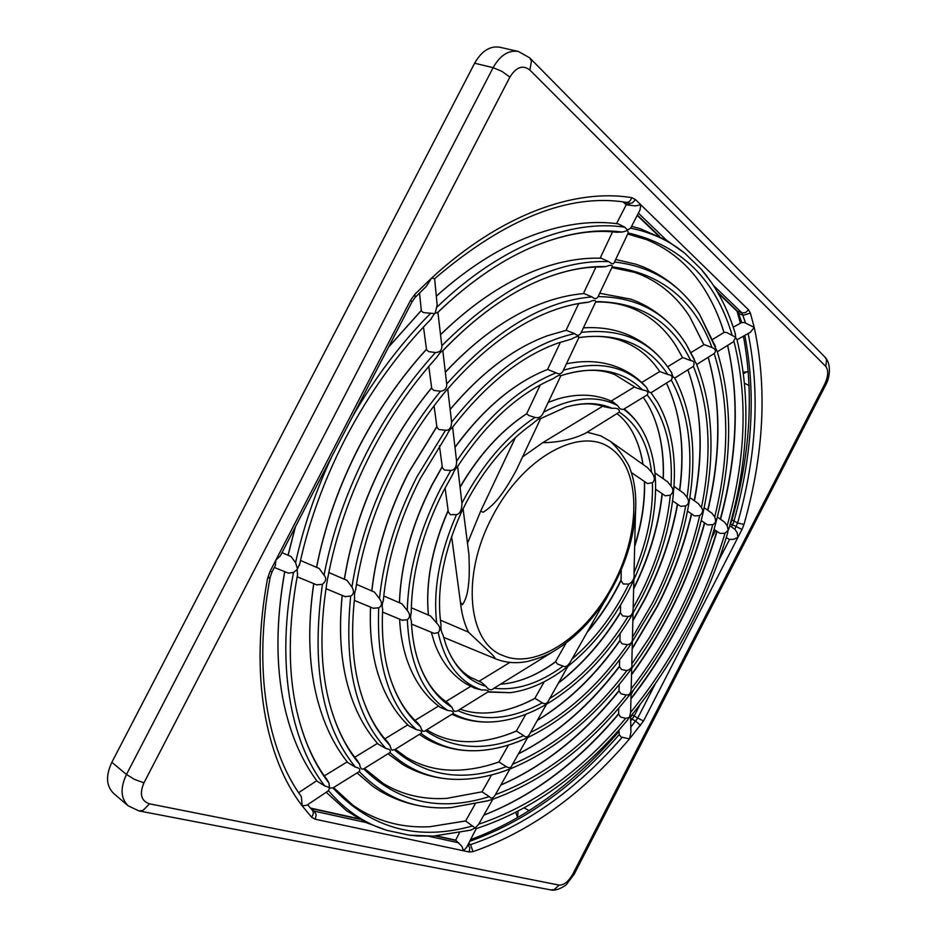 <?xml version="1.0" encoding="UTF-8"?>
<svg xmlns="http://www.w3.org/2000/svg" width="937" height="937" viewBox="0 0 937 937"><rect width="100%" height="100%" fill="white"/><g stroke="black" fill="none" stroke-linecap="round" stroke-linejoin="round"><path stroke-width="1.41" d="M516.474 469.788L516.322 470.116C502.033 496.879 492.757 506.062 483.129 512.246L480.646 511.204L467.493 543.249M460.454 602.315C461.578 613.536 464.26 623.48 468.477 632.147L470.034 633.681C491.691 654.038 494.08 655.877 495.333 658.711C505.406 662.822 516.158 663.724 527.613 661.428C538.295 658.594 546.552 655.467 552.373 652.047C577.754 637.183 598.614 614.168 614.953 583.001C624.288 564.788 630.566 546.189 633.763 527.226L635.544 510.63M635.227 515.818C636.926 496.856 634.782 480.084 628.786 465.502C622.742 454.902 616.558 446.82 610.233 441.257L609.987 441.069M585.648 433.14L585.602 433.175C574.369 438.762 561.204 441.913 546.095 442.627L542.757 442.662M328.934 782.981C314.258 764.03 303.541 740.019 296.806 710.937C303.295 738.766 313.333 761.594 326.919 779.42L328.934 782.981L329.578 788.064L332.928 787.935L359.281 771.561C360.558 769.254 359.304 767.813 355.521 767.227L347.791 762.589C333.607 744.915 323.218 722.86 316.624 696.425C308.554 663.513 307.605 625.916 313.778 583.646M475.082 804.169L465.607 820.976L475.223 827.992L478.69 824.185M622.133 232.048L616.605 232.259C590.743 229.143 561.931 234.391 530.178 247.977C563.57 233.629 594.222 228.312 622.133 232.048C625.553 231.345 627.298 230.666 627.38 229.998L630.624 228.183L639.889 210.251M717.297 351.773L733.144 341.982L735.686 337.308L726.796 332.565L724.36 332.272L712.67 339.37M440.753 334.532C470.21 305.86 500.065 285.199 530.295 272.538C555.184 262.231 578.843 257.464 601.285 258.225L608.722 261.622C611.99 264.293 613.899 264.421 614.473 261.997L628.177 233.02L627.755 230.338M714.064 529.405L720.049 533.434L725.015 533.176L728.225 530.237L727.159 525.739L724.43 522.038L717.32 517.013M618.643 714.135L620.61 717.063L625.705 718.328L629.348 717.543L630.613 712.425L631.093 693.064M417.761 836.015L409.176 835.172L386.993 830.369L365.664 822.428L314.363 811.184L310.85 808.537M270.055 571.336L272.035 571.886L275.373 565.456L275.876 560.092L270.055 571.336L267.56 578.469C249.476 674.839 265.382 758.103 302.194 805.89L306.856 805.211L328.219 790.91L329.578 788.064M329.496 787.513L324.682 785.874L317.198 781.282C301.855 760.727 290.833 735.252 284.134 704.858C275.689 665.774 275.9 621.383 284.754 571.687M274.33 567.459L288.256 573.093L293.539 572.472L297.099 569.532L297.509 574.416M328.044 463.827L356.212 409.492M419.53 292.988L421.369 310.955L423.407 312.595L434.534 313.567L430.563 319.529M437.497 312.724C468.125 283.267 499.023 261.681 530.178 247.977C499.034 261.692 468.207 283.173 437.708 312.431L435.155 313.286L437.157 305.122L434.627 278.676M436.314 296.221C463.276 272.011 490.426 253.74 517.751 241.406C553.767 225.477 587.253 219.621 618.209 223.849L624.827 227.211L627.38 229.998M666.324 240.048L684.783 253.259L701.145 269.106L706.838 276.087M299.582 564.273L297.498 568.794L295.577 562.692L291.032 556.519L281.99 552.678M359.597 764.217C345.905 747.984 335.739 727.135 329.098 701.684C335.446 725.859 344.875 745.501 357.384 760.61L359.597 764.217C360.218 768.223 361.588 769.781 363.708 768.867L389.968 752.552C391.069 750.443 389.745 749.108 385.985 748.534L378.232 744.177C364.516 728.845 354.362 709.344 347.791 685.661C340.611 659.367 338.761 629.277 342.263 595.417M345.097 596.553L350.696 596.073C353.905 594.199 354.315 591.188 351.937 587.054L347.018 580.366L328.817 572.554M428.783 366.437L431.746 388.515L433.831 390.424L440.542 391.221C444.841 390.729 446.89 388.305 446.703 383.936L442.838 350.778M445.555 372.001C476.359 339.241 507.901 316.577 540.18 303.998C555.208 298.189 569.813 294.722 583.974 293.574L592.079 296.912C594.597 299.266 596.611 299.172 598.122 296.619L612.189 266.893C612.95 264.866 610.854 264.761 605.911 266.576L601.39 266.998C583.06 266.752 563.242 270.898 541.937 279.449C564.624 270.313 585.941 266.026 605.911 266.576M390.026 745.524C376.697 731.598 366.718 713.151 360.077 690.182C366.367 711.78 375.514 728.986 387.496 741.788L390.026 745.524C391.912 753.032 393.107 748.85 394.418 749.858L420.936 733.402C422.622 731.574 421.135 730.345 416.473 729.689L408.801 725.847C394.782 712.553 384.416 694.891 377.705 672.871C371.907 653.593 369.541 631.679 370.583 607.129M498.906 762.004C486.725 766.29 474.684 768.914 462.784 769.886C474.661 768.926 486.701 766.279 498.929 761.957L506.273 766.665C509.283 768.469 511.274 767.86 512.234 764.861L512.516 764.299C554.915 746.285 593.027 715.048 626.876 670.564C630.952 669.217 632.592 667.003 631.796 663.946L632.334 642.126M589.162 302.065L585.976 302.592C574.896 303.752 563.289 306.622 551.132 311.189C564.285 306.235 576.958 303.201 589.162 302.065C592.98 300.051 595.206 299.899 595.803 301.62C640.158 301.855 671.806 321.52 690.733 360.604L682.733 357.571L667.601 366.777M450.334 409.305C481.454 372.493 513.909 347.943 547.688 335.657L566.159 330.328L574.639 333.619C577.426 336.137 579.628 335.727 581.245 332.412L595.803 301.62M687.489 511.133L694.633 515.959L699.716 515.526C702.879 512.855 703.453 510.22 701.426 507.631L698.428 503.649L689.831 497.559M674.745 378.068L693.392 366.355C694.809 362.689 693.93 360.78 690.733 360.604M518.489 753.793C555.875 734.913 589.549 705.866 619.486 666.64L621.547 669.545L626.876 670.564M420.549 726.667C406.857 714.861 396.609 698.217 389.792 676.748C396.199 696.718 405.428 712.038 417.469 722.685L420.549 726.667C421.767 731.012 423.419 732.336 425.48 730.637L452.946 713.584C454.152 711.839 452.43 710.808 447.792 710.504L440.308 707.4C424.918 696.191 413.65 679.852 406.506 658.383C402.664 646.624 400.368 633.529 399.595 619.123C400.333 633.482 402.652 646.577 406.506 658.383M402.231 620.165L407.326 619.72C410.312 617.272 410.301 614.203 407.29 610.526L401.903 603.779L383.76 596.002M439.441 445.813L442.369 467.668L444.384 470.034L450.779 470.468C454.714 469.999 456.659 466.931 456.6 461.238L452.618 427.131M455.183 447.183C483.644 408.427 514.448 382.519 547.595 369.436L556.121 372.821C559.354 374.741 561.778 373.875 563.395 370.232L578.843 337.589C579.089 335.692 576.665 336.184 571.547 339.077L557.995 343.071L571.547 339.077M566.475 363.814C584.84 360.054 601.695 361.108 617.026 366.976C627.895 371.251 637.324 377.599 645.324 386.021L646.846 387.871C648.088 391.233 649.411 392.779 650.84 392.521L657.645 402.442L650.84 392.521M447.769 702.902L451.997 707.365C453.203 711.195 455.148 712.272 457.818 710.621L488.142 691.799C489.02 690.464 486.783 689.843 481.431 689.925L474.766 688.226L465.865 683.717C451.482 674.781 440.964 661.018 434.311 642.419L431.313 632.241L434.311 642.419M534.91 698.299L542.324 702.832C545.217 704.565 547.489 703.476 549.117 699.564L567.857 666.394M636.094 387.813L614.836 374.613C600.289 368.733 582.978 368.885 562.903 375.046C596.049 365.289 622.601 370.256 642.571 389.933L636.094 387.813M655.642 489.243L665.282 495.79L670.33 495.158C673.457 492.522 673.691 489.489 671.021 486.069L667.589 481.817L654.951 472.892M612.915 401.926L617.729 405.639C619.287 408.614 621.254 409.832 623.632 409.27L647.162 394.922C648.931 392.252 647.397 390.588 642.571 389.933M558.37 683.178C582.111 664.825 602.807 641.341 620.47 612.739L622.601 615.914L628.071 616.523C631.503 616.171 633.201 613.313 633.166 607.937L639.444 596.33C656.462 563.02 666.757 529.3 670.33 495.158M411.542 624.065L434.159 633.424L438.2 632.616C440.683 629.676 440.167 626.502 436.677 623.093L430.598 616.019L411.32 607.762M445.087 487.919L448.308 511.883L450.346 514.671L456.483 514.612C460.055 513.792 461.871 509.986 461.929 503.204L457.643 466.403M460.278 486.959C479.088 454.902 501.213 430.505 526.664 413.756L528.808 415.513L534.992 417.41C538.962 418.417 541.832 416.696 543.565 412.21L560.83 375.749C560.221 374.566 557.609 375.561 553.029 378.735L552.701 378.864M486.069 686.446C467.762 680.93 454.422 667.167 446.047 645.16C451.821 660.409 459.95 671.126 470.456 677.299L481.407 682.347L486.069 686.446C488.739 690.182 491.386 690.768 494.01 688.215L552.971 651.707M555.629 661.651L557.492 664.075L563.125 666.102C565.725 667.554 568.361 665.774 571.043 660.761L607.34 596.506M585.602 433.175L619.31 412.116C619.685 409.106 617.307 407.841 612.177 408.345L604.236 406.74M631.397 472.588L647.502 483.562L652.398 482.684C655.244 480.388 654.963 476.898 651.578 472.225L647.526 467.622L610.092 441.14M586.972 632.557C599.141 618.385 609.694 602.655 618.643 585.344L621.055 580.53L623.175 583.962L628.844 584.079C632.955 581.842 634.677 578.188 634.021 573.104L634.021 572.753C647.174 541.727 653.3 511.707 652.398 482.684M316.647 584.793L322.422 584.325C326.135 581.139 326.673 578.082 324.038 575.189L319.248 568.513L300.496 560.478M423.489 327.001L426.558 349.864L428.642 351.609L435.459 352.546C439.968 352.324 442.088 350.063 441.819 345.741L437.907 312.314M491.585 774.934L482.063 791.824L446.762 798.371L482.075 791.788L489.301 796.637C491.164 798.874 493.096 798.394 495.111 795.185L495.368 794.658M696.659 364.528L714.17 353.53C716.372 351.012 715.657 349.032 712.015 347.568L704.12 344.57L690.979 352.558M701.216 520.574L707.681 524.931L712.741 524.591C715.61 523.443 716.266 520.913 714.697 516.99L711.839 513.125L704.12 507.667M500.815 785.089C544.28 766.044 583.681 734.678 619.041 690.967L621.055 693.837L626.303 694.985C629.336 695.254 630.964 693.204 631.187 688.824L631.69 668.432M516.357 731.106C503.321 736.634 490.461 740.031 477.765 741.261C490.426 740.031 503.298 736.623 516.392 731.024L523.736 735.65C526.114 737.911 528.21 737.138 530.037 733.343L546.482 704.237M373.359 608.23L378.724 607.82C382.132 605.747 382.39 602.69 379.473 598.661L374.413 592.055L356.482 584.36M434.065 405.838L436.97 427.424L438.996 429.544L445.532 430.247C449.385 430.551 451.411 427.834 451.611 422.095L447.722 388.914M671.396 372.399L671.595 372.715C672.403 375.995 673.41 377.693 674.605 377.822L674.617 377.845M651.063 392.708L671.267 380.047C673.117 376.908 671.97 375.058 667.847 374.507L659.777 371.532L641.74 382.483M672.59 500.897L680.625 506.331L685.685 505.851C688.941 504.059 689.398 501.248 687.044 497.406L683.905 493.366L673.972 486.338M619.966 640.744L622.027 643.789L627.403 644.691C631.116 644.164 632.791 641.693 632.452 637.265L633.037 613.407M468.863 553.978L468.875 554.118C469.507 567.869 469.378 577.977 468.5 584.442C467.727 593.402 465.689 600.16 462.374 604.728L460.442 602.268M585.976 623.222C598.181 610.713 605.653 601.179 608.394 594.632M552.373 652.047L553.357 651.473M616.523 223.627L626.244 204.816L635.391 205.906L640.838 204.793L639.936 210.181M466.603 847.282L463.569 850.784L461.836 846.252L455.675 840.149L459.446 832.841M478.397 824.759L492.839 799.202L487.287 800.936L450.732 807.635C415.161 809.955 384.685 797.937 359.281 771.561M509.904 768.984L504.211 771.057C491.679 775.449 479.311 778.12 467.106 779.045C437.509 781.353 411.8 772.521 389.968 752.552M527.648 737.583L522.717 739.808C509.142 745.594 495.708 749.096 482.414 750.338C459.329 752.434 438.832 746.801 420.936 733.402M546.529 704.155L541.504 707.013C526.477 715.072 511.567 719.909 496.797 721.537C480.833 723.223 466.228 720.565 452.946 713.584M567.963 666.219L562.587 670.365C545.193 682.932 527.754 690.37 510.267 692.677L488.142 691.799M729.736 525.727L734.831 529.218L737.15 532.556L737.934 537.37L733.694 539.279L729.572 539.454L726.245 537.651M414.868 294.288L415.232 297.322L426.382 286.324L431.606 278.078L414.868 294.288L410.511 300.367L275.876 560.092L280.35 555.828M630.578 716.407L630.917 732.336L629.512 738.883L621.09 736.997L619.228 734.549L619.006 729.935M614.473 261.997C651.543 266.354 679.875 283.759 699.471 314.211L717.145 351.305C732.699 401.821 732.476 458.158 716.489 520.34L715.528 523.994C706.931 556.168 694.832 587.44 679.231 617.811C665.258 644.949 649.06 670.236 630.624 693.661L628.27 696.613C587.944 746.906 542.781 781.107 492.803 799.214M598.122 296.619C637.195 297.017 666.558 312.935 686.212 344.371L696.507 364.142C713.139 406.599 715.446 455.581 703.406 511.098L702.539 514.963C694.938 547.946 683.132 580.05 667.109 611.264C656.591 631.679 644.621 650.957 631.21 669.088L628.891 672.18C593.789 718.503 554.107 750.783 509.845 769.043M674.605 377.822C692.162 411.741 697.069 452.782 689.316 500.92L688.543 505.465C682.429 539.255 671.103 572.261 654.588 604.494L629.395 646.401C599.914 688.554 565.971 718.972 527.578 737.642M673.656 488.294L673.27 494.912C669.522 529.592 659.016 563.816 641.775 597.56L630.121 618.256C606.684 656.169 578.785 684.842 546.4 704.284M655.045 475.118L655.572 482.801C656.134 514.694 648.755 547.325 633.447 580.694L628.668 590.462C612.458 621.653 592.125 646.998 567.705 666.512M733.226 327.2L741.717 322.515L744.505 322.551L754.226 327.411L750.455 332.237L737.009 339.78M297.498 568.794L297.099 569.532M327.997 576.407L326.287 586.316M355.802 588.237L355.732 589.256C354.514 593.133 354.163 595.803 354.678 597.279L354.514 598.052M383.303 599.821L383.292 600.804C382.085 603.896 381.886 606.661 382.694 609.097L382.589 609.811M411.179 611.685L411.238 612.564C410.347 616.288 410.394 619.17 411.402 621.208L411.378 621.817C412.104 636.516 414.447 649.798 418.417 661.674C425.199 680.941 435.026 694.715 447.898 702.984M435.155 313.286L434.534 313.567M442.334 351.305C474.989 317.186 508.194 293.234 541.937 279.449C508.205 293.234 475.094 317.057 442.615 350.895L442.334 351.305C441.022 351.551 439.16 353.577 436.724 357.384L435.74 358.356M447.488 389.031L440.812 397.054M452.395 427.202L452.044 427.893C450.334 428.853 448.659 431.149 447.008 434.768L420.303 478.526C399.396 519.59 387.063 560.338 383.292 600.804M457.42 466.474L457.022 467.387C455.605 468.418 454.047 470.96 452.348 475.012L443.506 490.953C422.435 532.696 411.683 573.233 411.238 612.564M727.967 530.775L727.674 532.895C718.386 564.179 706.158 594.608 690.979 624.159C673.726 657.669 653.44 688.59 630.144 716.934L629.348 717.543M440.917 624.335L441.022 624.909C440.601 628.575 441.245 631.889 442.967 634.841L446.047 645.16L442.967 634.841M462.843 508.955L458.088 519.824C442.217 558.194 436.525 593.226 441.022 624.909M741.331 480.365L739.328 484.265M715.575 530.436L711.394 538.576M633.541 689.925L631.046 694.774M605.466 744.505L603.194 748.909M604.506 406.845C593.671 402.793 580.87 402.875 566.065 407.08L540.532 418.628C539.899 417.914 537.088 419.741 532.087 424.121L530.717 425.011M476.265 828.601L475.586 828.074M628.961 717.847L627.427 720.19C582.182 774.243 531.783 810.388 476.242 828.613L466.357 847.833M735.686 337.906L736.88 339.323C751.158 397.44 748.487 460.617 728.845 528.866L728.225 530.237M735.205 333.677L735.686 337.308M475.223 827.992L470.479 830.217L433.316 836.109L409.176 835.172M731.446 526.899L732.547 524.755L741.999 529.452L643.52 720.998L629.512 738.883C582.568 793.908 530.401 831.506 473.021 851.663L469.168 851.979L315.324 819.254L311.564 817.134L302.194 805.89L301.374 796.626C267.373 750.139 252.721 669.967 270.184 577.157L272.035 571.886M741.999 529.452L744.001 524.404C763.96 454.187 767.368 388.515 754.226 327.411L750.408 313.169L748.487 309.772L635.52 199.616L631.702 197.648C575.189 188.22 500.698 214.339 431.606 278.078L434.627 278.64M111.854 762.308L474.626 63.236C481.559 51.031 489.934 45.69 499.772 47.237L518.337 51.441C508.522 49.907 500.112 55.318 493.12 67.663L126.472 774.477C120.135 787.994 120.686 798.418 128.111 805.773L138.945 810.915L142.998 810.411L149.533 803.829C141.089 800.959 139.226 793.955 143.97 782.805L134.682 779.479L126.472 774.477L111.854 762.308C105.588 775.684 106.186 786.049 113.635 793.416L128.111 805.773M492.171 516.931C522.893 456.893 580.366 426.112 610.42 448.062C641.013 469.132 641.002 530.892 614.145 582.545C588.12 634.501 537.405 670.26 503.345 655.677C468.219 643.614 460.465 576.442 492.171 516.931M472.658 825.93C417.75 841.379 371.181 828.718 332.928 787.935M628.188 232.973C680.848 245.236 715.493 279.296 732.137 335.165M733.94 341.337C748.077 397.628 745.817 459.095 727.159 525.739M725.015 533.176C715.856 563.98 703.804 593.941 688.859 623.046C672.286 655.244 652.866 685.041 630.613 712.425M625.705 718.328C581.537 770.893 532.544 806.171 478.737 824.173M386.993 830.369C364.692 823.518 345.191 810.282 328.5 790.664M324.682 785.874C289.978 741.226 275.63 662.658 293.539 572.472M352.265 417.07C374.952 377.634 400.942 343.2 430.235 313.743M437.134 306.973C501.108 245.435 571.394 218.977 624.827 227.211M701.145 269.106L711.991 283.267L705.303 274.084M295.577 562.692C303.436 526.969 315.57 491.492 331.956 456.249M630.624 228.183C651.309 232.306 669.369 240.668 684.783 253.259M385.985 748.534C355.591 715.763 343.82 664.942 350.696 596.073M351.937 587.054C358.309 545.709 371.942 504.633 392.849 463.838C406.599 437.38 422.493 413.17 440.542 391.221M446.703 383.936C495.732 329.765 544.186 300.765 592.079 296.912M506.273 766.665C463.241 782.161 425.96 776.562 394.418 749.858M693.392 366.355C709.731 406.845 712.413 453.941 701.426 507.631M699.716 515.526C692.232 547.899 680.625 579.429 664.895 610.092L649.306 637.769L631.796 663.946M447.792 710.504C422.95 693.907 409.469 663.654 407.326 619.72M407.29 610.526C408.345 571.031 419.331 530.6 440.261 489.231L450.779 470.468M456.6 461.238C486.572 416.895 519.754 387.414 556.121 372.821M563.395 370.232C598.567 360.136 626.384 366.016 646.846 387.871M451.997 707.365C436.911 697.948 425.726 682.722 418.417 661.674C414.412 649.692 412.069 636.2 411.402 621.208M542.324 702.832C511.532 719.464 483.351 722.064 457.818 710.621M560.841 375.749L562.903 375.046L560.83 375.749M647.162 394.922C665.129 417.621 673.082 448.015 671.021 486.069M628.071 616.523C606.028 652.199 579.898 679.559 549.668 698.592M481.431 689.925C459.411 682.148 445.005 663.045 438.2 632.616M436.677 623.093C432.953 589.771 439.547 553.615 456.483 514.612M461.929 503.204L462.89 501.342C482.52 464.365 506.554 436.384 534.992 417.41M543.565 412.21C572.296 396.995 597.021 394.805 617.729 405.639M623.632 409.27C631.21 414.646 637.488 421.709 642.454 430.446C637.699 422.048 631.69 414.962 624.44 409.164M563.125 666.102C539.29 683.553 516.24 690.92 494.01 688.215M540.532 418.628L566.065 407.08C583.411 402.067 598.79 402.488 612.177 408.345M619.31 412.116C637.5 424.356 648.252 444.396 651.578 472.225M628.844 584.079L626.279 589.209C611.697 617.272 593.589 640.592 571.957 659.144M355.521 767.227C322.059 726.632 311.025 665.668 322.422 584.325M324.038 575.189C332.108 533.071 346.69 491.48 367.784 450.416C386.934 413.697 409.492 381.078 435.459 352.546M441.819 345.741C500.264 287.6 555.899 259.549 608.722 261.622M489.301 796.637C440.343 811.969 398.471 802.716 363.708 768.867M612.189 266.893C660.878 273.007 694.153 299.899 712.015 347.568M714.17 353.53C729.466 402.102 729.63 456.588 714.697 516.99M712.741 524.591C704.273 556.156 692.373 586.843 677.064 616.675C663.818 642.395 648.521 666.453 631.187 688.824M626.303 694.985C587.159 743.556 543.53 776.773 495.415 794.646M523.736 735.65C486.725 751.568 453.976 749.905 425.48 730.637M521.593 740.207C508.358 745.77 495.298 749.143 482.414 750.338C462.058 752.153 443.142 748.206 425.691 738.497L419.354 734.444M416.473 729.689C388.949 704.893 376.369 664.274 378.724 607.82M379.473 598.661C383.655 558.171 396.14 517.54 416.942 476.746L445.532 430.247M451.611 422.095C491.187 372.528 532.193 343.036 574.639 333.619M581.245 332.412C621.723 327.727 651.847 341.173 671.595 372.715M578.843 337.589C618.35 332.237 648.017 344.547 667.847 374.507M671.267 380.047C688.508 411.964 693.767 451.084 687.044 497.406M685.685 505.851C679.7 539.08 668.573 571.558 652.316 603.287L632.452 637.265M627.403 644.691C599.212 684.9 566.897 714.193 530.471 732.582M626.373 202.345L628.399 203.528L632.311 202.919L635.52 199.616M741.717 322.515L737.934 311.611L717.414 291.899M713.408 285.398L742.022 312.97L736.658 310.838L718.035 292.976M748.487 309.772L745.618 312.607L742.022 312.97L745.547 322.996M730.064 524.544L730.509 523.994L732.547 524.755L733.87 521.394C752.446 455.487 756.089 393.493 744.81 335.399M748.136 333.525C760.165 392.509 756.651 455.687 737.606 523.045L731.973 519.859C750.256 454.796 754.062 393.563 743.416 336.184M744.001 524.404L737.606 523.045L734.831 529.218M469.168 851.979L469.812 847.973L467.903 844.834L470.573 844.659L468.676 843.323M315.324 819.254L316.179 814.698L314.363 811.184L312.408 810.271M630.671 720.975L634.173 716.044L632.241 714.744L630.601 717.461M655.701 683.096L637.722 718.07L634.173 716.044L640.194 704.331M643.52 720.998L637.722 718.07L630.812 727.171M659.683 236.475L637.394 215.088M626.548 204.664L624.007 202.228L628.399 203.528L630.308 205.355M743.603 373.617L746.953 371.79L748.394 372.153M515.818 812.566L517.575 817.451L518.032 811.419M458.767 842.832L428.689 836.249M355.767 410.336L412.034 301.808L410.511 300.367M729.572 539.454L718.433 561.111M638.39 213.156L666.277 240.013M310.756 808.432L359.632 819.219M435.588 835.991L455.897 840.477M288.116 555.254L295.436 526.723M717.051 531.455C708.021 561.591 696.203 590.896 681.574 619.357C666.968 647.725 650.091 674.265 630.941 698.967M344.429 579.218C350.918 539.021 364.282 499.163 384.533 459.669C398.108 433.538 413.826 409.621 431.664 387.918M691.635 513.991C684.221 545.627 672.825 576.407 657.469 606.333L632.159 649.013M399.455 602.702C400.942 564.215 411.788 525.013 432.016 485.097L442.252 466.813M316.612 567.353C324.706 526.407 338.983 486.034 359.445 446.235C378.396 409.902 400.743 377.599 426.487 349.349M704.706 522.975C696.332 553.826 684.678 583.821 669.709 612.95C658.5 634.724 645.769 655.326 631.538 674.769M371.837 590.919C376.241 551.495 388.527 512.059 408.661 472.588L436.876 426.71M677.615 504.352C671.618 536.831 660.69 568.548 644.82 599.504L632.85 620.95M143.97 782.805L509.892 77.103C516.182 66.96 522.858 64.618 529.897 70.064L531.443 61.116L529.71 57.871L518.337 51.441M529.897 70.064L825.813 366.437C828.636 370.408 828.273 376.299 824.724 384.111L572.858 874.034C568.536 881.53 563.969 885.219 559.143 885.102L149.533 803.829M529.71 57.871L824.97 357.091L826.563 359.761L825.813 366.437M509.892 77.103L501.927 71.364L493.12 67.663L474.626 63.236M824.97 357.091C831.412 363.708 830.17 377.447 825.438 385.458L824.724 384.111M825.438 385.458L574.334 873.928L572.858 874.034M574.334 873.928L566.885 883.919C566.194 885.547 556.414 891.544 550.687 889.904L554.095 889.67L559.143 885.102M619.954 640.767C595.838 675.12 568.29 701.696 537.311 720.459M679.583 490.309C684.994 448.753 680.625 413.041 666.465 383.198C680.731 413.24 685.17 448.999 679.77 490.449M708.231 357.384C721.267 403.425 721.15 454.41 707.892 510.337M611.884 267.56L634.466 272.327L640.053 274.377C660.421 282.857 676.947 296.912 689.655 316.53L703.874 344.722M644.562 481.641C645.066 502.431 641.763 524.088 634.665 546.587M617.085 413.709C622.964 418.183 627.977 424.086 632.135 431.43C637.465 440.987 641.095 451.997 643.016 464.447M555.383 661.99C538.529 674.242 521.71 681.515 504.926 683.799L500.499 684.197M548.297 402.336L556.883 399.267L548.297 402.336M428.432 615.059C425.468 582.709 432.051 547.946 448.155 510.782M662.295 493.822C658.746 525.915 649.189 557.656 633.623 589.045M643.391 397.452L647.455 403.765C659.051 424.356 664.333 449.373 663.337 478.819M534.793 698.463C520.293 706.229 505.957 710.937 491.796 712.565C480.341 713.795 469.8 712.659 460.172 709.168M694.212 500.663C703.664 451.575 701.567 408.005 687.91 369.939C701.696 408.157 703.863 451.786 694.434 500.815M595.651 301.972C607.726 301.773 618.842 303.471 628.973 307.067L633.213 308.683C650.887 316.249 665.247 328.805 676.28 346.35L682.581 357.665M388.48 347.24L421.322 310.487M618.619 714.17C578.129 762.156 533.2 795.829 483.82 815.178M727.639 345.39C739.773 398.963 737.407 456.916 720.506 519.262M627.696 234.027L646.343 239.532C669.287 248.937 687.945 264.398 702.293 285.914C711.476 299.805 718.714 315.324 724.032 332.471M465.607 820.976L429.673 826.739L465.619 820.941M267.56 578.469L270.184 577.157M625.846 202.228L626.314 202.333C628.891 202.451 630.695 200.881 631.702 197.648M736.658 310.838L739.234 313.86L743.322 315.23L750.408 313.169M622.063 737.431C576.384 789.856 525.88 825.602 470.573 844.659L473.021 851.663M469.718 841.309C524.369 821.925 574.205 786.33 619.228 734.549M640.568 725.554L635.754 721.103L630.613 718.386M311.564 817.134C313.567 814.534 313.825 812.215 312.337 810.2L307.594 804.719M610.233 441.257L600.722 435.822L587.183 432.203M429.673 826.739C403.835 828.003 380.317 822.206 359.105 809.345L352.488 804.86L333.572 787.56M326.205 792.257L346.514 810.716L365.817 822.51M471.206 830.053L433.316 836.109L417.363 835.991M631.585 226.321L639.948 228.593L667.179 240.54M388.023 753.84L403.144 764.791C422.821 776.012 444.15 780.767 467.106 779.045C479.65 778.085 492.335 775.332 505.148 770.776M599.75 293.281L630.66 299.114L636.715 301.433C657.446 310.58 673.949 324.893 686.212 344.371L694.352 359.304M462.784 769.886C442.112 771.456 423.477 767.38 406.881 757.67L395.332 749.319M496.797 721.537C480.88 723.247 465.912 720.834 451.892 714.299M510.267 692.677L487.79 692.068M556.883 399.267C575.786 393.563 593.109 393.833 608.839 400.076L613.384 402.137M357.091 773.002L372.727 786.272L379.555 790.758C401.469 803.559 425.199 809.181 450.732 807.635L488.107 800.725M615.679 259.502L635.895 264.211L643.555 267.022C666.886 277.036 685.521 292.766 699.471 314.211L715.517 346.643M446.762 798.371C423.442 799.823 402.313 794.892 383.374 783.578L364.434 768.445M583.435 327.868C598.111 326.908 611.744 328.735 624.323 333.338L628.985 335.2C646.753 343.247 660.936 355.72 671.513 372.598M659.73 371.556C650.009 357.044 637.558 346.901 622.379 341.127C609.647 336.313 595.112 335.165 578.797 337.683M658.594 235.937L637.219 215.428M626.221 204.875L623.093 201.877M524.275 808.045L529.323 810.681M509.88 769.019L495.111 795.185M527.625 737.63L512.234 764.861M566.03 643.11L555.454 661.838M544.233 681.714L534.828 698.37M525.856 714.252L516.369 731.047M508.463 745.056L498.917 761.968M280.327 555.887L328.465 463.019M480.646 511.192L515.479 437.415M526.629 413.826L540.298 384.873M547.583 369.447L560.431 342.239M566.042 330.351L578.679 303.6M583.388 293.621L595.932 267.068M600.125 258.19L612.552 231.872M317.151 585.039L297.134 576.759M345.601 596.799L325.994 588.694M373.898 608.5L354.327 600.406M402.781 620.446L382.542 612.072M468.477 632.147L440.39 620.165M316.765 780.697L298.634 792.69M633.857 579.816L633.166 607.937M621.254 569.602L621.044 580.776M620.61 604.974L620.458 612.997M620.083 633.576L619.954 641.013M619.603 659.765L619.474 666.851M619.158 684.514L619.041 691.19M618.725 708.079L618.607 714.427M522.541 456.94L542.839 442.604L602.69 406.225M611.158 401.071L634.302 387.004M460.454 602.35L451.622 536.526M509.927 662.389L478.948 681.34M470.69 686.376L445.836 701.579M438.504 706.065L415.032 720.412M407.771 724.851L384.884 738.848M377.506 743.357L354.748 757.272M347.217 761.863L324.331 775.871M310.416 808.045L358.766 818.727M436.595 835.933L455.687 840.149M288.046 555.219L295.249 527.109M716.805 531.291C707.763 561.439 695.933 590.743 681.304 619.228C666.769 647.467 649.985 673.89 630.952 698.498M431.407 318.756C398.19 352.535 369.529 392.427 345.46 438.434C324.038 480.049 308.706 522.307 299.453 565.21M360.077 690.182C352.523 663.431 350.719 632.463 354.678 597.279M355.732 589.256C361.811 547.887 375.339 506.694 396.328 465.689C409.504 440.308 424.707 417.035 441.924 395.859M431.641 387.789C413.756 409.516 398.014 433.456 384.416 459.622C364.165 499.105 350.813 538.962 344.347 579.183M691.412 513.839C683.975 545.475 672.579 576.267 657.212 606.216L632.17 648.498M442.229 466.567L431.875 485.038C411.659 524.907 400.837 564.121 399.396 602.678M462.445 510.196L466.017 503.005C484.066 468.922 506.085 442.627 532.087 424.121M621.067 579.898L618.397 585.227C609.659 602.151 599.375 617.588 587.558 631.526M329.098 701.684C320.559 668.163 319.693 629.453 326.486 585.555M327.891 577.415C335.727 535.25 350.227 493.565 371.392 452.337C389.921 416.801 411.694 385.154 436.724 357.384M426.476 349.255C400.673 377.517 378.29 409.832 359.328 446.188C338.878 485.975 324.612 526.348 316.542 567.318M704.472 522.811C696.086 553.673 684.408 583.681 669.44 612.821C658.301 634.454 645.675 654.951 631.55 674.277M389.792 676.748C383.737 657.153 381.371 634.595 382.694 609.097M436.853 426.522L408.532 472.541C388.398 511.977 376.147 551.424 371.766 590.884M677.404 504.211C671.396 536.69 660.444 568.408 644.574 599.387L632.862 620.388M550.687 889.904L138.945 810.915M619.966 640.287C595.85 674.745 568.337 701.415 537.428 720.26M450.31 409.153C481.325 372.516 513.781 348.014 547.688 335.657M377.705 672.871C371.895 653.511 369.506 631.597 370.525 607.106M452.044 427.893C485.507 384.615 520.82 356.341 557.995 343.071M426.803 729.829C441.632 739.234 458.615 743.041 477.765 741.261M619.052 690.534C583.657 734.397 544.256 765.88 500.873 784.983M708.185 357.407C721.103 403.308 720.94 454.234 707.669 510.185M703.851 344.734L689.655 316.53M440.741 334.45C470.14 305.872 499.995 285.235 530.295 272.538M316.624 696.425C308.531 663.408 307.57 625.811 313.708 583.622M644.433 481.548C644.879 502.056 641.634 523.432 634.689 545.685M642.934 464.377C641.013 451.88 637.418 440.905 632.135 431.43M460.243 486.69C479.03 454.738 501.178 430.399 526.699 413.674M428.396 615.047C425.386 582.498 431.957 547.641 448.12 510.454M504.926 683.799C521.64 681.539 538.506 674.183 555.524 661.721M655.244 476.359C653.991 458.755 649.728 443.459 642.454 430.446M620.47 612.212C602.854 640.861 582.217 664.403 558.569 682.839M633.646 588.389C649.072 557.14 658.559 525.575 662.108 493.694M663.173 478.702C664.204 449.139 658.957 424.156 647.455 403.765M455.159 446.972C483.504 408.415 514.308 382.577 547.595 369.436M491.796 712.565C505.91 710.949 520.258 706.205 534.851 698.323M673.726 489.782C676.432 455.417 671.068 426.3 657.645 402.442M457.022 467.387C485.706 423.583 517.716 394.032 553.029 378.735M619.498 666.195C589.537 705.549 555.887 734.702 518.559 753.664M682.569 357.665L676.28 346.35M445.543 371.895C476.254 339.253 507.807 316.624 540.18 303.998M347.791 685.661C340.588 659.261 338.725 629.172 342.192 595.393M447.16 389.569C480.775 350.895 515.432 324.776 551.132 311.189M735.498 334.45C729.958 315.511 722.122 298.458 711.991 283.267M296.806 710.937C287.8 671.068 288.104 625.33 297.72 573.702M618.631 713.748C578.094 761.898 533.165 795.677 483.867 815.096M727.569 345.425C739.598 398.869 737.161 456.752 720.272 519.098M284.134 704.858C275.677 665.668 275.865 621.266 284.696 571.652M436.302 296.162C463.229 272.023 490.379 253.763 517.751 241.406M723.985 332.494C718.691 315.3 711.452 299.77 702.293 285.914M388.668 346.889L421.322 310.416M468.875 554.13L463.089 508.873M635.509 512.106L634.021 573.104M495.333 658.711L443.599 637.324M516.322 470.116L540.649 418.546M434.604 278.699C505.219 218.532 569.122 193.081 626.314 202.333L626.443 202.369M744.681 383.362L749.19 385.575M743.416 372.212L746.953 371.79M737.278 312.056L740.429 323.23M619.041 731.41C574.322 783.461 524.825 819.535 470.585 839.634M730.333 524.017L731.973 519.859M632.241 714.744L632.768 713.725M415.232 297.322L412.034 301.808"/></g></svg>
